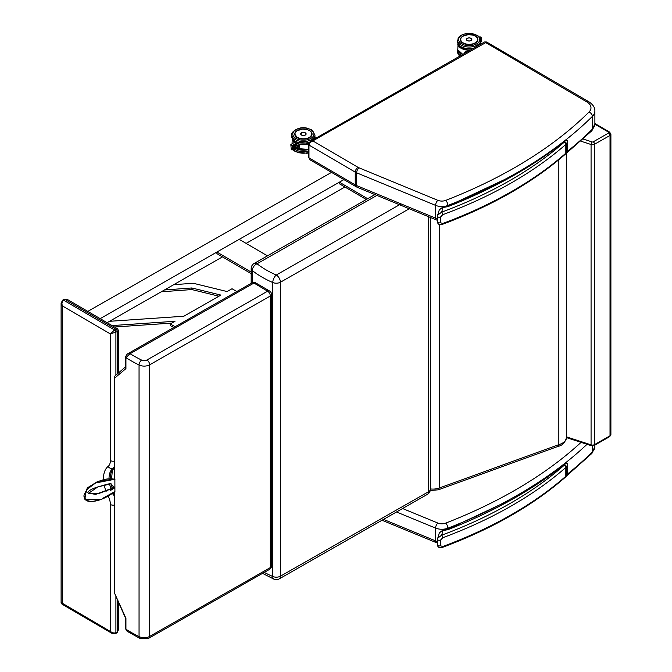 <?xml version="1.0" encoding="UTF-8"?>
<svg xmlns="http://www.w3.org/2000/svg" width="672" height="672" viewBox="0 0 672 672"><rect width="100%" height="100%" fill="white"/><g stroke="black" fill="none" stroke-linecap="round" stroke-linejoin="round"><path stroke-width="1.01" d="M308.398 144.27A1.957 1.126 -0 0 0 308.398 144.295A1.957 1.126 -0 0 0 308.969 145.085L309.599 143.27L311.321 141.767L485.545 42.731L486.545 41.983L484.588 41.966L586.74 101.85A14.675 8.476 180 0 1 588.983 112.073A3.914 2.764 45.2 0 1 592.368 116.407A18.589 10.735 -0 0 0 594.888 111.006C595.006 107.545 592.948 104.429 588.714 101.674A3.914 2.276 120.3 0 0 586.74 101.85M310.178 159.894L356.068 186.707A3.914 2.276 -59.7 0 1 355.253 184.909L308.969 157.87A1.957 1.126 -0 0 1 308.398 157.072L310.17 159.894L308.969 157.87L308.969 145.085L355.253 172.133A3.914 2.276 -59.7 0 1 358.042 167.345L313.127 141.103L310.187 141.473M564.194 142.212A1.957 1.336 48.8 0 1 565.824 144.43A7.829 4.519 -0 0 0 566.362 143.875A1.957 1.445 -140.7 0 0 564.598 141.8A5.872 3.385 180 0 1 564.194 142.212A415.808 240.064 180 0 1 441.68 212.134L443.05 207.001L439.387 209.647L443.209 207.354A16.582 9.576 -0 0 0 448.778 206.287L447.846 206.119L447.863 205.472A472.55 272.824 -0 0 0 454.734 202.751L462.361 199.609A472.55 272.824 -0 0 0 508.906 177.248L516.163 173.191A472.55 272.824 -0 0 0 547.361 153.56L554.467 148.495A472.55 272.824 -0 0 0 592.368 116.407L592.368 129.184A3.914 2.764 45.2 0 1 591.738 130.83L594.888 123.782A18.589 10.735 180 0 1 592.368 129.184A472.55 272.824 -0 0 1 567.109 151.628M508.906 501.194L508.906 499.976L516.163 495.919A472.55 272.824 -0 0 0 547.361 476.288L554.467 471.223A472.55 272.824 -0 0 0 587.017 444.301M564.194 465.259A1.957 1.336 48.8 0 1 565.824 467.477A7.829 4.519 -0 0 0 566.362 466.922A1.957 1.445 -140.7 0 0 564.598 464.848A5.872 3.385 180 0 1 564.194 465.259A415.808 240.064 180 0 1 441.68 535.181L443.05 530.048L439.387 532.694L443.209 530.401A16.582 9.576 -0 0 0 448.778 529.334L447.846 529.166L447.863 528.2A472.55 272.824 -0 0 0 454.734 525.479L462.361 522.337A472.55 272.824 -0 0 0 508.906 499.976M566.538 437.497C565.085 442.621 562.271 445.578 558.104 446.368L558.835 444.646A14.02 8.089 -0 0 0 566.538 437.497A14.02 8.089 -0 0 0 566.538 437.422L566.538 153.241M558.146 446.351L438.388 489.804L439.211 488.04L558.835 444.646L558.835 159.718M430.391 488.939A11.743 6.779 0 0 0 439.211 488.04L439.211 224.398M438.421 489.787L439.236 488.032L439.236 224.414M61.102 303.022L62.227 305.819L61.925 303.45L62.798 300.98L65.033 299.435L67.41 299.494L64.058 299.334A1.957 1.126 60.3 0 1 65.033 299.435L115.92 329.171A1.957 1.126 60.3 0 1 117.298 331.573L118.457 330.422M117.499 328.759L114.526 329.96L110.368 333.942L117.298 331.573L117.298 373.918M115.466 633.637A1.957 1.126 -119.7 0 0 115.5 633.62A1.957 1.126 -119.7 0 0 115.903 632.722L113.996 633.083L111.838 632.344L61.102 602.524L62.068 604.212L62.227 602.986L62.227 305.819L110.368 333.942L110.368 460.564A13.7 7.862 60.3 0 1 108.116 466.435A28.165 16.162 -119.7 0 0 103.505 479.354M114.223 505.075A3.914 2.26 180 0 1 110.368 504.487L110.368 631.109L112.224 633.511M118.457 602.574L118.457 629.849L117.298 631.932L115.903 632.722L115.903 596.534M252.302 282.685L252.302 270.564A5.872 3.872 -51.7 0 1 257.048 263.768A5.872 3.368 -119.7 0 0 254.134 263.466A5.872 5.872 0 0 0 251.177 268.565A5.872 3.385 -0 0 0 252.302 270.564A98.818 57.053 -0 0 0 272.773 282.526A5.872 3.385 -0 0 0 280.426 282.223A5.872 3.368 -119.7 0 0 276.293 275.024A5.872 2.873 113.4 0 0 272.773 282.526L272.773 576.5A5.872 2.873 113.4 0 0 273.966 579.172A5.872 5.872 0 0 0 279.208 578.886A5.872 3.368 -119.7 0 0 280.426 576.198A5.872 3.385 180 0 1 272.773 576.5A98.818 57.053 180 0 1 264.281 572.368M428.644 216.745L428.644 491.66A5.872 3.368 60.3 0 1 427.426 494.348A5.872 5.872 0 0 0 430.391 489.25A5.872 3.385 180 0 1 428.644 491.66L280.426 576.198L280.426 282.223L409.256 208.748M565.496 140.238L565.177 140.834A471.568 272.261 -0 0 1 448.778 206.287L448.182 206.749M442.361 224.356L442.361 224.356A1.957 0.865 -110.3 0 0 442.739 223.474L440.471 222.709L440.471 217.115L442.739 214.687A417.766 241.189 -0 0 0 565.824 144.43L565.824 153.216A1.957 1.336 48.8 0 1 565.48 154.064C532.888 182.49 491.845 205.918 442.361 224.356C439.345 225.154 437.716 224.288 437.472 221.76A1.957 1.126 -0 0 0 437.472 221.76A1.957 1.126 -0 0 0 438.488 222.743A1.957 1.126 -0 0 0 440.471 222.709M564.598 141.8A8.408 4.855 180 0 0 565.177 140.834L567.235 140.221L567.361 141.322A10.366 5.989 -0 0 0 567.26 140.49M439.387 209.647L437.632 215.141L441.68 212.134A1.957 0.865 69.7 0 1 442.739 214.687M437.632 215.141L437.506 215.956A1.957 1.126 0 0 0 437.472 216.166L437.472 216.166A1.957 1.126 0 0 0 438.488 217.157A1.957 1.126 0 0 0 440.471 217.115M565.496 463.285L565.177 463.882A471.568 272.261 -0 0 1 448.778 529.334L448.182 529.796M442.361 547.403L442.361 547.403A1.957 0.865 -110.3 0 0 442.739 546.521L440.471 545.756L440.471 540.162L442.739 537.734A417.766 241.189 -0 0 0 565.824 467.477L565.824 476.263A1.957 1.336 48.8 0 1 565.48 477.112C532.888 505.537 491.845 528.965 442.361 547.403C439.345 548.201 437.716 547.336 437.472 544.807A1.957 1.126 -0 0 0 438.488 545.79A1.957 1.126 -0 0 0 440.471 545.756M564.598 464.848A8.408 4.855 180 0 0 565.177 463.882L567.235 463.268L567.361 464.369A10.366 5.989 -0 0 0 567.26 463.537M439.387 532.694L437.506 539.003A1.957 1.126 0 0 0 437.472 539.213L437.632 538.196L441.68 535.181A1.957 0.865 69.7 0 1 442.739 537.734M127.092 631.26L125.933 629.244A1.957 1.126 180 0 1 125.42 628.48L127.092 631.252L139.868 638.4A3.914 2.092 116.6 0 1 139.054 636.611A158.726 91.644 180 0 1 125.933 629.244L125.933 618.29L114.24 592.469L125.42 617.912M130.099 353.716L127.21 354.06L125.42 356.882A1.957 1.126 -0 0 0 125.42 356.882L125.42 356.882A1.957 1.126 -0 0 0 125.933 357.647L130.099 353.716L253.814 283.139L254.814 282.383L252.857 282.374L267.59 291.186A3.914 2.243 60.3 0 1 270.337 295.982A3.914 2.26 -0 0 0 271.496 294.378L271.496 294.378A3.914 3.914 0 0 0 269.564 291.001A3.914 2.276 120.3 0 0 267.59 291.186L146.924 359.999A3.914 2.26 180 0 1 141.616 360.1A154.812 89.384 180 0 1 130.099 353.716M271.496 565.984A3.914 2.26 180 0 1 270.337 567.588A3.914 2.243 60.3 0 1 269.522 569.377A3.914 3.914 0 0 0 271.496 565.984L271.496 294.378M114.803 376.135L114.223 377.168L114.593 378.168L125.933 368.6L125.42 367.45L125.42 356.882M114.593 378.168L114.593 479.094A123.875 7.006 27.2 0 0 114.87 479.254L114.912 491.518L103.118 498.137M114.593 491.87L114.803 591.814M125.933 618.29L125.446 618.022M114.87 479.254L95.642 482.958L86.377 489.846L84.84 499.246L99.548 499.582M114.593 479.094L97.868 481.37L87.242 487.939L84.37 498.691L84.84 499.246C86.125 500.22 88.116 503.488 99.439 499.666C102.606 499.355 107.764 496.642 114.912 491.518M88.519 493.198L95.659 494.374L109.763 489.115L110.712 490.325L114.929 487.662M114.895 487.334L113.77 486.94A390.163 314.79 -10.4 0 0 113.492 486.763L110.788 483.815M109.964 489.342L98.423 493.643L88.578 493.298L97.902 486.864L110.905 483.865L113.77 486.94L109.973 489.35M113.492 486.763L109.763 489.115M295.487 149.243L295.949 144.841A0.974 0.563 180 0 0 295.949 144.824L295.949 142.162L295.294 141.8L290.842 144.665L292.278 145.664L295.436 143.657L295.949 142.162M295.487 145.715L295.487 143.816M291.354 144.665L290.875 144.606M290.842 144.665L291.295 149.797L292.278 149.327L292.278 145.664M295.949 147.353L295.949 149.89L295.436 149.386M295.277 149.31L295.436 143.657M294.168 149.302L294.185 144.547M294.193 144.64L293.983 149.285M292.681 145.471L292.908 149.226L292.891 145.37M293.521 149.285L293.538 144.959M293.546 145.051L293.328 149.276M294.815 149.31L294.832 144.136M294.84 144.228L294.63 149.302M294.79 142.12A11.281 6.51 180 0 1 292.244 138.911L292.043 143.867M292.463 138.793L292.043 139.028A11.474 6.628 -0 0 0 294.538 142.279M314.874 138.146L314.798 138.844A11.474 6.628 -0 0 0 314.874 138.062A11.474 6.628 -0 0 0 314.832 137.508L314.874 138.146M296.436 147.202A11.474 6.628 -0 0 0 299.25 148.109L299.225 148.05A11.441 6.602 180 0 1 296.26 147.059M299.25 148.109L299.25 145.648A11.474 6.628 180 0 1 295.949 144.514A11.441 6.602 -0 0 0 299.225 145.656L295.949 144.53M306.071 133.694A2.696 1.562 180 0 1 306.113 133.963A2.696 1.562 180 0 1 305.306 135.072A2.696 1.562 180 0 1 302.366 135.4A2.696 1.562 180 0 1 300.712 133.963A2.696 1.562 180 0 1 300.754 133.694M479.405 37.036L480.043 36.742L481.177 37.481L481.06 41.681M480.799 42.109L480.816 38.136M480.833 38.304L480.715 42.101M480.48 38.464L480.48 38.917M470.795 49.837A11.281 6.51 180 0 1 458.01 44.402L457.808 49.787A11.474 6.628 180 0 0 462.865 54.365M458.228 44.285L457.808 44.52A11.474 6.628 -0 0 0 470.249 50.148M470.19 50.182L464.428 52.223L464.881 53.214M471.811 39.253A2.696 1.562 180 0 1 471.836 39.472A2.696 1.562 180 0 1 471.03 40.58A2.696 1.562 180 0 1 468.098 40.908A2.696 1.562 180 0 1 466.435 39.472A2.696 1.562 180 0 1 466.46 39.253M107.117 322.686L222.449 256.889M246.103 243.39L344.921 187.009M100.195 318.646L343.904 179.6L339.394 182.179L367.676 198.702M87.814 311.413L331.531 172.368M164.438 289.985L191.831 287.969L220.903 295.084L183.834 316.235L109.528 321.308M218.938 296.209L191.831 289.565L161.221 291.816M191.831 287.969L191.831 289.565M236.804 291.53L232.025 288.742L227.094 291.556L193.234 283.256L173.704 284.693M171.814 323.089L114.509 327.004M112.056 325.576L174.997 321.275L170.243 323.988L170.243 325.584L173.737 327.516M170.243 323.988L175.157 326.701M252.302 272.731L216.913 252.059L239.182 239.35L267.456 255.872M252.302 274.327L216.913 253.655L216.913 252.059M366.299 199.492L339.394 183.775L339.394 182.179M356.068 186.707L357.437 187.379A3.914 1.856 -67.6 0 1 356.656 185.598A10.76 6.216 180 0 1 355.253 184.909L355.253 172.133A10.76 6.216 -0 0 0 356.656 172.822L435.599 205.38A10.76 6.216 -0 0 0 447.863 205.472A3.914 1.781 -111.2 0 0 445.679 200.407A6.846 3.956 180 0 1 437.875 200.34L358.932 167.79A6.846 3.956 180 0 1 358.042 167.345M357.437 187.379L436.38 219.937A3.914 1.856 -67.6 0 1 435.599 218.156L356.656 185.598L356.656 172.822A3.914 1.856 -67.6 0 1 358.932 167.79M437.472 218.778A10.76 6.216 180 0 1 435.599 218.156L435.599 205.38A3.914 1.856 -67.6 0 1 437.875 200.34M588.983 112.073A468.636 270.564 180 0 1 445.679 200.407M462.361 200.197L462.361 199.609M454.734 203.381L454.734 202.751M567.227 474.264A472.55 272.824 -0 0 0 592.368 451.912A3.914 2.764 45.2 0 1 591.738 453.558L594.888 446.51A18.589 10.735 180 0 1 592.368 451.912L592.368 445.906M382.015 520.246L436.38 542.665A3.914 1.856 -67.6 0 1 435.599 540.884L383.502 519.397M437.472 541.506A10.76 6.216 180 0 1 435.599 540.884L435.599 528.1A10.76 6.216 -0 0 0 447.863 528.2A3.914 1.781 -111.2 0 0 445.679 523.135A6.846 3.956 180 0 1 437.875 523.068L402.587 508.519M396.505 511.98L435.599 528.1A3.914 1.856 -67.6 0 1 437.875 523.068M581.675 441.806A468.636 270.564 180 0 1 445.679 523.135M462.361 523.244L462.361 522.337M454.734 526.428L454.734 525.479M608.664 132.224A0.974 0.563 180 0 1 608.656 133.022A1.957 1.126 60.3 0 1 610.025 135.425A2.932 1.697 -0 0 0 610.898 134.224L609.647 132.132A1.957 1.134 120.3 0 0 608.664 132.224L594.88 124.177M566.53 437.623L591.436 445.746A1.957 0.781 -71.9 0 1 591.074 444.864A2.932 1.697 180 0 0 594.586 444.595L610.025 435.784L610.025 135.425L594.586 144.236A1.957 1.126 60.3 0 0 593.208 141.834A0.974 0.563 180 0 1 592.04 141.926A1.957 0.781 108.1 0 0 591.074 144.505A2.932 1.697 -0 0 0 594.586 144.236L594.586 444.595A1.957 1.126 60.3 0 1 594.182 445.494L609.622 436.682L610.898 434.582A2.932 1.697 180 0 1 610.025 435.784A1.957 1.126 60.3 0 1 609.622 436.682M608.656 133.022L593.208 141.834M580.793 141.154L591.074 144.505L591.074 444.864L566.538 436.867M592.04 141.926L583.145 139.028M61.102 602.524L61.102 303.106L62.672 300.132A1.957 1.126 60.3 0 1 62.664 300.132A1.957 1.126 60.3 0 1 63.638 300.233L114.526 329.96A1.957 1.126 60.3 0 1 115.903 332.363L115.903 375.136M112.14 633.461L115.5 633.62L116.886 632.831A1.957 1.126 -119.7 0 0 117.298 631.932L117.298 599.852M114.223 496.289A17.606 10.105 -119.7 0 0 113.014 493.576L112.274 493.987M108.31 496.373A13.7 7.862 60.3 0 1 110.368 504.487M109.04 477.767A24.251 13.919 60.3 0 1 113.014 468.132A3.914 3.192 -128.7 0 1 108.116 466.435M104.185 484.957A28.165 16.162 -119.7 0 0 106.109 491.476M114.223 492.887L113.014 493.576A24.251 13.919 60.3 0 1 112.938 493.441M110.83 488.443A24.251 13.919 60.3 0 1 109.561 483.764M114.223 461.152A3.914 2.26 180 0 1 110.368 460.564M114.223 467.443L113.014 468.132A17.606 10.105 -119.7 0 0 114.223 466.838M114.223 467.485A24.251 13.919 -119.7 0 0 110.418 477.767M111.191 484.084A24.251 13.919 -119.7 0 0 112.199 487.578M401.008 203.893L276.293 275.024A92.946 53.659 180 0 1 257.048 263.768L378.386 194.561M565.732 153.72A1.957 1.445 -140.7 0 0 566.11 153.426A1.957 1.445 -140.7 0 0 566.362 152.67A7.829 4.519 180 0 1 565.824 153.216A417.766 241.189 180 0 1 442.739 223.474M566.362 152.67L566.362 143.875A10.366 5.989 -0 0 0 567.361 141.322L567.361 150.108A10.366 5.989 180 0 1 566.362 152.67M437.506 221.55A1.957 1.126 -0 0 0 437.472 221.752L437.632 215.149M565.732 476.767A1.957 1.445 -140.7 0 0 566.11 476.473A1.957 1.445 -140.7 0 0 566.362 475.717A7.829 4.519 180 0 1 565.824 476.263A417.766 241.189 180 0 1 442.739 546.521M566.362 475.717L566.362 466.922A10.366 5.989 -0 0 0 567.361 464.369L567.361 473.155A10.366 5.989 180 0 1 566.362 475.717M437.506 544.597A1.957 1.126 -0 0 0 437.472 544.799L437.472 539.213A1.957 1.126 0 0 0 438.488 540.204A1.957 1.126 0 0 0 440.471 540.162M125.933 368.6L125.933 357.647A158.726 91.644 -0 0 0 139.054 365.005A3.914 2.092 -63.4 0 1 141.616 360.1M269.522 569.377L148.865 638.198A3.914 2.243 60.3 0 0 149.68 636.409L149.68 364.804L270.337 295.982L270.337 567.588L149.68 636.409A7.829 4.519 180 0 1 139.054 636.611L139.054 365.005A7.829 4.519 -0 0 0 149.68 364.804A3.914 2.243 -119.7 0 0 146.924 359.999M269.564 291.001L268.313 290.27A3.914 2.276 120.3 0 0 266.339 290.455M114.929 491.467C105.689 498.952 86.999 506.999 83.866 495.986C87.368 483.328 106.453 476.574 114.929 479.413M114.929 486.738L110.712 490.325M297.276 137.626A8.618 4.981 180 0 1 297.259 137.617A8.618 4.981 180 0 1 294.773 134.114A8.618 4.981 180 0 1 295.554 132.04M294.773 134.114L297.251 137.592A8.677 5.006 -0 0 0 311.758 135.4A8.677 5.006 -0 0 0 301.199 129.226A8.677 5.006 -0 0 0 297.226 137.592C304.844 140.154 309.767 138.995 312.018 134.114A8.618 4.981 180 0 1 309.506 137.626M295.873 138.365A10.576 6.107 180 0 1 300.72 128.159A10.576 6.107 180 0 1 313.597 135.685A10.576 6.107 180 0 1 295.873 138.365M309.238 142.22A11.558 6.67 180 0 1 295.176 141.154A11.558 6.67 180 0 1 291.841 136.466C291.53 137.936 292.715 139.65 295.378 141.607L295.529 141.691M314.026 139.28L314.95 136.466A11.558 6.67 180 0 1 313.732 139.448M295.176 139.558A11.558 6.67 -0 0 0 307.784 141.044A11.558 6.67 -0 0 0 314.95 134.87L311.522 129.797L306.902 128.108C297.125 125.731 289.85 133.946 291.841 134.87A11.558 6.67 -0 0 0 295.176 139.558M295.949 147.235L298.897 146.328M299.225 146.143L295.495 147.294M295.495 145.715L297.385 145.135M295.327 149.386L294.773 149.377M294.63 144.245L294.848 149.26L294.126 149.36M294.034 149.36L293.479 149.352M293.328 145.06L293.555 149.234L292.832 149.335M292.74 149.335L292.278 149.327M293.983 144.656L294.008 149.344M295.277 143.833L295.302 149.369M308.398 149.302A11.474 6.628 180 0 1 295.949 148.378A11.281 6.51 -0 0 0 308.398 149.335M314.672 138.037A11.281 6.51 180 0 1 314.513 139.003M308.456 143.724A11.281 6.51 180 0 1 295.949 142.8M295.949 143.111A11.474 6.628 -0 0 0 308.414 144.026M301.518 132.821A2.688 1.554 -0 0 0 300.72 133.93A2.688 1.554 -0 0 0 301.493 135.022A2.688 1.554 -0 0 0 304.433 135.366A2.688 1.554 -0 0 0 306.104 133.93A2.688 1.554 -0 0 0 305.298 132.821M301.526 134.971A2.654 1.529 180 0 1 302.736 132.418A2.654 1.529 180 0 1 305.97 134.299A2.654 1.529 180 0 1 301.526 134.971M308.398 149.52A10.576 6.107 180 0 1 295.949 148.478L308.398 149.377M308.398 152.544A11.558 6.67 180 0 1 295.176 151.225A11.558 6.67 180 0 1 293.353 149.839M295.638 149.881A11.558 6.67 -0 0 0 308.398 150.948M312.018 134.123L311.665 132.678L309.75 130.696L307.549 129.688L302.61 129.091L297.032 130.721L295.159 132.67L294.798 134.123A8.61 4.973 -0 0 0 296.663 137.206M309.322 137.416A8.417 4.855 180 0 1 295.268 135.19A8.417 4.855 180 0 1 305.634 129.276A8.417 4.855 180 0 1 309.322 137.416M462.697 54.457A10.576 6.107 180 0 1 461.412 53.777M457.808 49.081L457.607 50.425A11.558 6.67 -0 0 0 461.244 55.289M459.934 56.036A11.558 6.67 180 0 1 457.607 52.021L457.607 50.425M480.27 38.38L481.06 38.018M480.715 38.312L480.74 42.16M480.362 38.472L480.53 39.085M480.438 43.529A11.281 6.51 180 0 1 480.304 44.419M480.572 44.26A11.474 6.628 -0 0 0 480.64 43.554A11.474 6.628 -0 0 0 480.598 42.991L480.64 44.226M461.118 53.55A11.281 6.51 -0 0 0 462.84 54.382M467.25 38.338A2.696 1.554 -0 0 0 466.444 39.438A2.696 1.554 -0 0 0 467.225 40.53A2.696 1.554 -0 0 0 470.156 40.883A2.696 1.554 -0 0 0 471.828 39.438A2.696 1.554 -0 0 0 471.03 38.338M467.25 40.488A2.654 1.529 180 0 1 468.468 37.926A2.654 1.529 180 0 1 471.694 39.816A2.654 1.529 180 0 1 467.25 40.488M476.062 36.624A8.618 4.981 180 0 1 477.784 39.606C478.346 45.99 459.976 45.99 460.538 39.606M475.331 36.036A8.677 5.006 -0 0 0 460.79 38.237A8.677 5.006 -0 0 0 471.358 44.402A8.677 5.006 -0 0 0 475.331 36.036M476.683 35.263A10.576 6.107 180 0 1 471.836 45.469A10.576 6.107 180 0 1 458.959 37.943A10.576 6.107 180 0 1 476.683 35.263M457.607 40.362A11.558 6.67 -0 0 0 469.157 47.032A11.558 6.67 -0 0 0 480.715 40.362C481.018 38.892 479.842 37.178 477.179 35.221L465.646 33.6L461.026 35.288L459.169 36.758L458.178 38.111L457.607 41.958A11.558 6.67 180 0 0 473.987 48.014M480.715 40.362L480.715 41.958A11.558 6.67 180 0 1 479.598 44.814M476.826 41.866A8.61 4.973 -0 0 0 477.742 39.631A8.61 4.973 -0 0 0 475.154 36.078M463.117 36.078A8.61 4.973 -0 0 0 460.757 38.489M475.054 42.924A8.417 4.855 180 0 1 460.992 40.698A8.417 4.855 180 0 1 471.366 34.784A8.417 4.855 180 0 1 475.054 42.924M588.714 101.674L486.545 41.983M484.588 41.966L310.204 141.464L308.398 144.295L308.398 157.072M437.472 220.324L436.38 219.937M594.888 123.782L594.888 111.006M591.738 130.83L565.337 154.19M437.472 543.052L436.38 542.665M594.888 446.51L594.888 445.082M591.738 453.558L566.412 476.062M438.379 489.804L430.256 490.51M609.647 132.132L594.888 123.514M610.898 434.582L610.898 134.224M591.436 445.746L594.182 445.494M62.672 300.132L64.058 299.334M67.41 299.494L117.491 328.751L118.457 330.439L118.457 372.901M62.068 604.212L112.148 633.469M118.457 629.849L116.886 632.831M111.653 477.943L112.308 470.938L114.223 467.578M430.391 489.25L430.391 217.468M254.134 263.466L374.909 194.586M279.208 578.886L427.426 494.348M262.534 573.367L273.966 579.172M251.177 283.332L251.177 268.565M443.05 207.001L448.358 205.943L508.906 177.509M567.361 150.108L565.48 154.064M443.05 530.048L448.358 528.99L508.906 500.556M567.361 473.155L565.48 477.112M252.857 282.374L127.21 354.06M254.814 282.383L268.313 290.27M148.865 638.198L139.868 638.4M114.223 377.168L114.223 478.876M114.223 492.257L114.223 592.385M125.824 366.593L114.626 376.261M88.452 493.08L88.578 493.298C86.1 492.484 90.46 488.922 98.465 486.78C107.646 484.025 111.787 483.05 110.897 483.865M125.42 617.963L125.42 628.48M308.851 142.733L306.902 143.228L295.915 141.901M314.95 136.466L314.95 134.87M291.841 136.466L291.841 134.87M299.225 146.345L295.856 147.378M295.949 149.89L291.295 149.797M292.706 149.318L292.908 145.438M315.974 138.172L314.832 137.508M306.104 134.098L306.104 133.93C304.307 131.905 302.509 131.905 300.72 133.93L300.72 134.098M293.135 149.831L295.378 151.67L306.902 153.292L308.398 152.93M459.724 56.154L458.186 54.272L457.607 52.021M481.177 37.481L481.177 41.681M481.177 41.689L480.682 42.504M462.781 54.407L457.808 49.82M471.828 39.589L471.828 39.438C470.03 37.414 468.241 37.414 466.444 39.438L466.444 39.589M480.715 41.958L479.867 44.663M472.819 48.686L464.092 48.342L460.975 46.998L458.186 44.209L457.607 41.958M477.742 40.051L477.389 38.186L475.474 36.204L473.273 35.196L468.342 34.6L462.764 36.229L460.883 38.186L460.53 39.631"/></g></svg>
